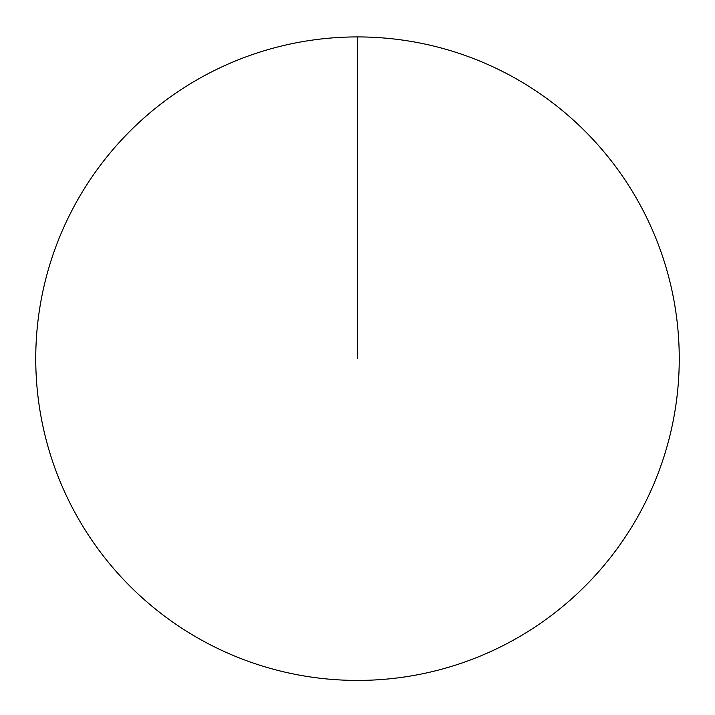<?xml version="1.0" encoding="UTF-8"?>
<svg xmlns="http://www.w3.org/2000/svg" width="715" height="715" viewBox="0 0 715 715"><rect width="100%" height="100%" fill="white"/><g stroke="black" fill="none" stroke-linecap="round" stroke-linejoin="round"><path stroke-width="1.07" d="M35.75 358.671A321.75 321.75 0 0 1 518.375 80.026A321.75 321.75 0 0 1 518.375 637.315A321.75 321.75 0 0 1 35.75 358.671M357.5 36.921L357.5 358.671"/></g></svg>
